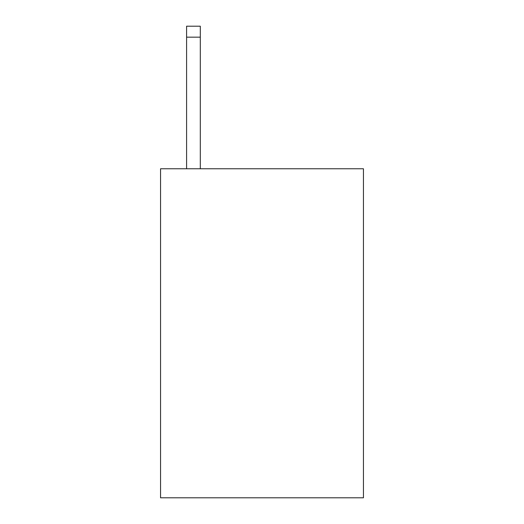 <?xml version="1.0" encoding="UTF-8"?>
<svg xmlns="http://www.w3.org/2000/svg" width="524" height="524" viewBox="0 0 524 524"><rect width="100%" height="100%" fill="white"/><g stroke="black" fill="none" stroke-linecap="round" stroke-linejoin="round"><path stroke-width="0.79" d="M363.446 168.774L363.446 497.8L160.554 497.8L160.554 168.774L363.446 168.774M200.306 168.774L200.306 37.165L186.596 37.165L186.596 26.2L200.306 26.2L200.306 37.165M186.596 168.774L186.596 37.165M200.306 26.2L186.596 26.2"/></g></svg>
